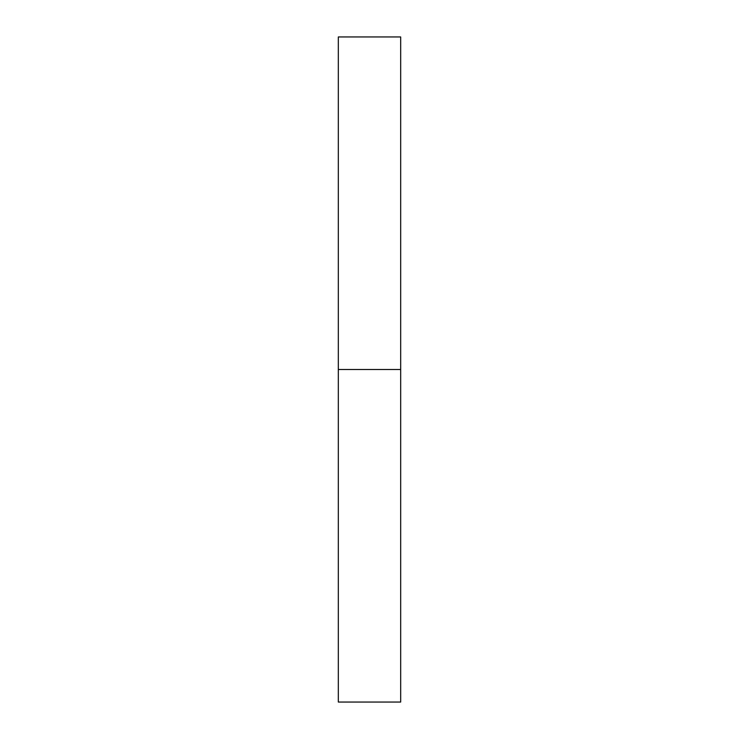 <?xml version="1.0" encoding="UTF-8"?>
<svg xmlns="http://www.w3.org/2000/svg" width="739" height="739" viewBox="0 0 739 739"><rect width="100%" height="100%" fill="white"/><g stroke="black" fill="none" stroke-linecap="round" stroke-linejoin="round"><path stroke-width="1.11" d="M338.323 369.5L400.677 369.5L400.677 36.95L338.323 36.95L338.323 702.05L400.677 702.05L400.677 369.5L338.323 369.5"/></g></svg>

